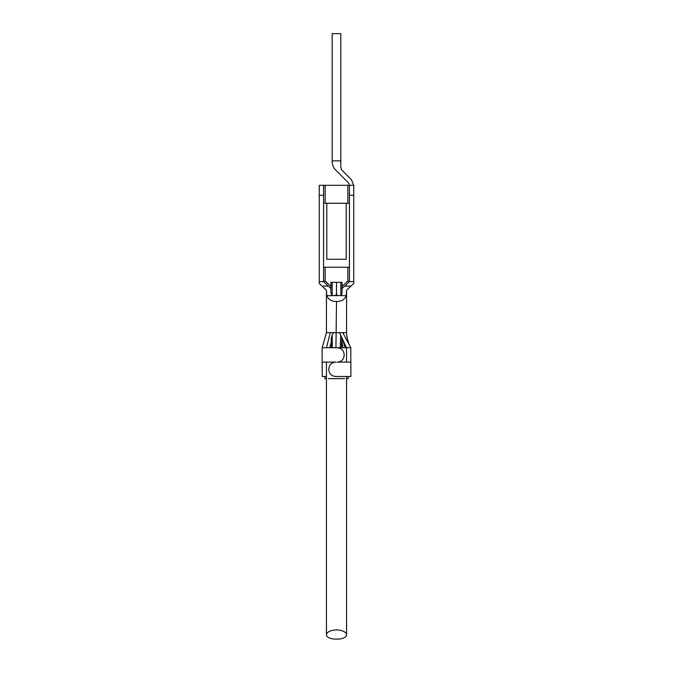 <?xml version="1.0" encoding="UTF-8"?>
<svg xmlns="http://www.w3.org/2000/svg" width="673" height="673" viewBox="0 0 673 673"><rect width="100%" height="100%" fill="white"/><g stroke="black" fill="none" stroke-linecap="round" stroke-linejoin="round"><path stroke-width="1.01" d="M323.562 203.271L326.8 203.271L326.8 259.29L346.2 259.29L346.2 203.271L349.438 203.271M326.8 203.271L346.2 203.271M332.184 33.65L340.816 33.65L340.816 160.872L332.184 160.872L332.184 33.65M333.547 332.647L332.176 334.876L331.175 338.763M350.877 362.116L337.089 362.116C341.539 361.83 343.903 359.432 344.189 354.932C343.911 350.465 341.548 348.067 337.089 347.739L322.123 347.739L322.123 362.116L335.92 362.116C331.461 362.411 329.097 364.8 328.811 369.309C329.089 373.776 331.453 376.173 335.911 376.493L350.877 376.493L350.877 362.116M338.805 362.116L337.678 362.116M334.195 362.116L335.322 362.116M336.5 629.903C330.477 630.231 327.12 631.804 326.439 634.622C326.085 640.679 346.915 640.679 346.561 634.622C345.846 631.804 342.49 630.222 336.5 629.903M326.439 376.493L322.199 376.493L322.199 362.116M326.439 634.622L326.439 378.647L324.882 378.647L324.882 376.493M348.118 376.493L348.118 378.647L346.561 378.647L346.561 634.622M328.365 378.647L344.635 378.647M326.489 347.739L330.224 332.647L342.784 332.647L350.801 347.739L350.801 362.116M337.089 347.739L350.801 347.739M345.241 347.739L342.666 339.932M341.8 338.174L341.396 347.739M346.511 347.739L339.453 332.647M342.035 286.412L347.857 280.935L349.438 281.617L353.754 281.617L353.754 283.484L346.561 290.24L346.225 295.657C344.584 299.636 341.346 301.571 336.5 301.47L335.953 347.739M342.784 332.647L346.561 332.647C346.662 335.861 347.445 339.613 348.908 343.92L349.952 346.141M322.199 347.739L326.439 332.647L330.224 332.647M329.736 347.739L331.284 342.162M346.561 291.947L346.561 332.647L346.561 291.947M336.5 301.47C331.654 301.571 328.416 299.636 326.775 295.657L326.439 290.24L322.056 286.118L328.348 286.118L330.981 288.591C330.645 292.09 331.04 294.404 332.151 295.54L335.297 295.657L336.5 294.059L337.695 295.657L340.849 295.54L340.849 282.34L330.965 282.34L330.965 288.582M340.849 282.34L342.035 282.34L342.035 288.582M336.5 294.059L336.5 282.34M340.849 295.54C341.943 294.522 342.338 292.2 342.019 288.591L349.438 281.617L349.438 195.263L353.754 195.263L353.754 281.617M349.438 195.263L349.438 185.302L353.754 185.302L353.754 195.263M340.816 160.872L340.816 167.602L341.867 170.143L351.432 179.716L353.754 185.302M328.348 286.118L323.562 281.617L323.562 185.302L349.438 185.302L348.387 182.762L335.558 169.933C333.362 167.67 332.235 164.961 332.184 161.806L332.184 160.872M346.561 290.24L350.944 286.118L344.652 286.118M323.562 267.24L347.857 267.24L347.857 280.935L349.438 281.608M326.439 292.309L326.439 332.647L326.439 292.309M332.151 295.54L332.151 282.34M323.562 281.617L325.143 280.935L323.562 281.608L319.246 281.617L319.246 283.484L326.439 290.24M347.857 267.24L349.438 267.24M323.562 195.263L319.246 195.263L319.246 281.617M323.562 185.302L319.246 185.302L319.246 195.263M332.176 334.876L332.277 347.739M331.158 338.384L331.478 347.739M343.062 347.739L341.758 340.723M340.748 334.86L340.176 347.739M335.297 295.657L337.695 295.657M346.225 295.657L340.639 295.657M332.361 295.657L326.775 295.657M325.143 267.24L325.143 280.935L330.965 286.412M347.857 203.271L347.857 185.302M325.143 185.302L325.143 203.271M346.561 378.647L346.561 376.493M346.561 362.116L346.561 347.739M326.439 378.647L326.439 362.116M341.522 347.739L341.867 337.493M331.166 338.578L331.469 347.739"/></g></svg>
